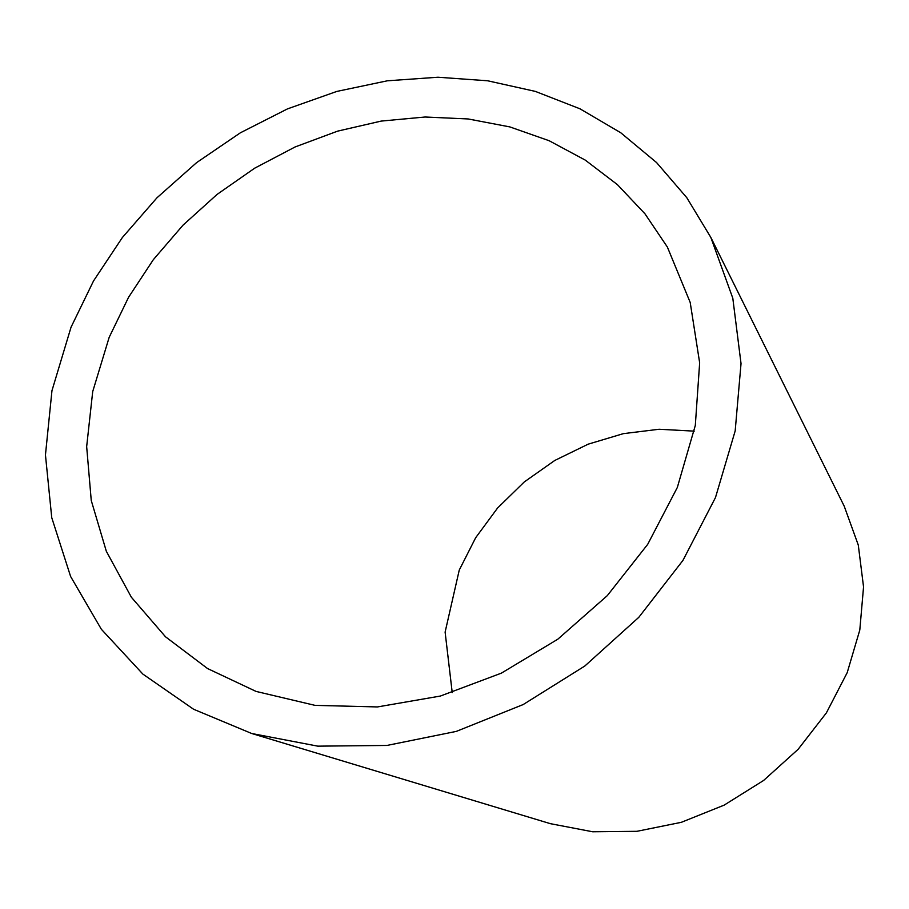 <?xml version="1.0" encoding="UTF-8"?>
<svg xmlns="http://www.w3.org/2000/svg" width="909" height="909" viewBox="0 0 909 909"><rect width="100%" height="100%" fill="white"/><g stroke="black" fill="none" stroke-linecap="round" stroke-linejoin="round"><path stroke-width="1.36" d="M710.838 237.431L844.222 506.188L858.289 545.07L863.55 586.919L859.8 630.028L847.199 672.66L826.383 712.883L798.125 749.311L763.583 780.479L724.121 805.147L681.33 822.315L636.925 831.315L592.679 831.769L550.365 823.668L251.691 733.495L193.606 709.259L142.883 674.103L101.376 629.301L70.618 576.499L51.745 517.664L45.45 454.954L51.961 390.677L71.05 327.183L93.525 280.949L122.374 237.51L156.973 197.787L196.617 162.62L240.43 132.771L287.505 108.875L336.819 91.423L387.336 80.799L437.979 77.231L487.678 80.787L535.356 91.4L580.022 108.83L620.711 132.725L656.571 162.563L686.818 197.719L710.838 237.431L732.802 298.197L741.028 363.577L735.176 430.934L715.485 497.541L682.943 560.399L638.811 617.313L584.828 666.013L523.175 704.555L456.307 731.393L386.927 745.448L317.798 746.153L251.691 733.495M694.226 431.139L659.082 429.253L623.347 433.65L588.191 444.16L554.785 460.454L524.243 481.975L497.575 508.029L475.668 537.73L459.25 570.102L445.115 632.107L452.228 692.59M109.194 337.273L128.578 297.266L153.371 259.622L183.073 225.102L217.081 194.412L254.69 168.176L295.141 146.94L337.591 131.146L381.178 121.09L425.026 117.011L468.215 118.965L509.869 126.919L549.138 140.725L585.226 160.086L617.381 184.607L644.947 213.785L667.365 247.032L690.204 302.458L699.657 362.827L695.305 425.446L677.33 487.463L647.697 544.343L607.292 595.645L557.831 639.186L501.393 673.137L440.388 696.044L377.394 706.941L315.059 705.373L256.043 691.408L207.547 668.547L165.506 636.789L131.373 597.236L106.33 551.274L91.252 500.484L86.662 446.626L92.707 391.586L109.194 337.273"/></g></svg>
